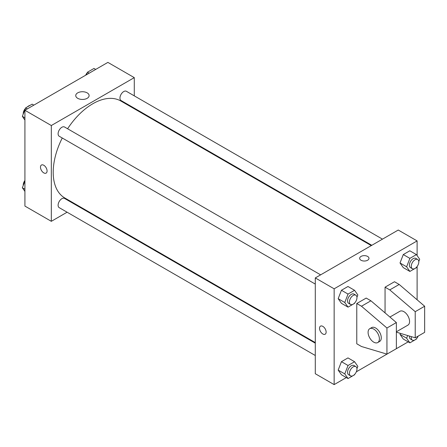 <?xml version="1.0" encoding="UTF-8"?>
<svg xmlns="http://www.w3.org/2000/svg" width="447" height="447" viewBox="0 0 447 447"><rect width="100%" height="100%" fill="white"/><g stroke="black" fill="none" stroke-linecap="round" stroke-linejoin="round"><path stroke-width="0.67" d="M23.412 117.857A8.001 4.621 120 0 0 24.294 119.109M30.139 105.313A8.001 4.621 120 0 0 27.245 106.984M23.233 113.918A8.001 4.621 120 0 0 23.171 114.22M67.106 212.208L51.321 221.321L24.92 206.084L24.92 110.286L107.883 62.39L134.279 77.627L134.279 95.854M78.286 205.754L77.772 206.05M62.262 138A55.998 32.329 120 0 0 53.204 172.335A55.998 32.329 120 0 0 64.804 197.971L315.291 342.586M371.289 245.599L120.796 100.983A55.998 32.329 120 0 0 67.598 128.764M134.279 108.168L134.279 108.766M51.321 221.321L51.321 125.529L134.279 77.627M382.47 239.145L126.389 91.3A5.33 3.079 120 0 0 122.277 92.725A5.33 3.079 120 0 0 119.952 98.094A5.33 3.079 120 0 0 121.059 100.536L371.803 245.302M315.291 343.184L64.547 198.418A5.33 3.079 120 0 0 60.434 199.843A5.33 3.079 120 0 0 58.104 205.212A5.33 3.079 120 0 0 59.211 207.654L315.291 355.499M315.291 284.085L59.211 136.24A5.33 3.079 -60 0 1 59.211 130.083A5.33 3.079 -60 0 1 64.547 127.004L320.622 274.849M51.321 125.529L24.92 110.286M77.7 98.318A6.688 3.861 180 0 1 75.744 95.591A6.688 3.861 180 0 1 82.432 91.73A6.688 3.861 180 0 1 89.115 95.591A6.688 3.861 180 0 1 84.991 99.156A6.688 3.861 180 0 1 77.7 98.318M47.075 170.977A4.666 2.693 60 0 1 46.108 173.112A4.666 2.693 60 0 1 41.442 170.419A4.666 2.693 60 0 1 41.442 165.027A4.666 2.693 60 0 1 45.041 166.278A4.666 2.693 60 0 1 47.075 170.977M46.114 173.112A4.666 2.693 60 0 1 41.448 170.419A4.666 2.693 60 0 1 41.448 165.027M346.341 377.57L334.144 384.61L315.291 373.726L315.291 277.928L398.255 230.032L417.107 240.916L417.107 255.583M408.184 341.866L356.337 371.798M417.107 266.541L417.107 299.781M367.613 260.238A4.666 2.693 180 0 1 362.528 260.825A4.666 2.693 180 0 1 359.645 258.332A4.666 2.693 180 0 1 364.316 255.639A4.666 2.693 180 0 1 368.982 258.332A4.666 2.693 180 0 1 367.613 260.238M334.144 384.61L334.144 288.812L315.291 277.928M334.144 288.812L417.107 240.916M368.982 258.338A4.666 2.693 0 0 0 364.316 255.639A4.666 2.693 0 0 0 359.645 258.338M320.499 326.142A4.666 2.693 -120 0 0 319.784 329.88A4.666 2.693 -120 0 0 322.835 333.993A4.666 2.693 60 0 1 319.784 329.88A4.666 2.693 60 0 1 320.499 326.142A4.666 2.693 60 0 1 325.165 328.836A4.666 2.693 60 0 1 325.165 334.222A4.666 2.693 60 0 1 322.835 333.993A4.666 2.693 -120 0 0 325.165 334.222M400.02 334.39L400.411 333.367L400.02 334.39L403.283 339.033L400.02 334.39L406.619 338.2L407.653 335.535M400.02 262.976L403.283 254.561L409.815 250.789L403.283 254.561L400.02 262.976L403.283 267.624L400.02 262.976L406.619 266.786L409.882 258.372L416.414 254.6L419.683 259.243L418.789 261.54M338.172 298.68L341.441 290.265L347.973 286.493L341.441 290.265L338.172 298.68L341.441 303.329L338.172 298.68L344.771 302.49L348.04 294.076L354.572 290.304L357.835 294.947L356.946 297.244M338.172 370.094L341.441 361.679L347.973 357.907L341.441 361.679L338.172 370.094L341.441 374.742L338.172 370.094L344.771 373.904L348.04 365.49L354.572 361.718L357.835 366.361L356.946 368.658M385.057 312.883L385.057 287.181L394.483 281.739L399.193 284.46L424.65 306.234L424.65 332.361L415.224 337.803L415.224 311.676L389.767 289.902L385.057 287.181M356.773 343.788L356.773 303.513L361.483 306.234L386.94 328.003L386.94 354.13L361.483 346.509L356.773 343.788M386.94 354.13L396.366 348.688L396.366 322.561L370.915 300.792L366.199 298.071L356.773 303.513M396.366 331.797L407.91 325.137A8.001 4.621 -120 0 0 407.91 315.9A8.001 4.621 -120 0 0 399.909 311.28L389.918 317.046M396.366 332.16L415.224 337.803M369.742 328.696L371.625 327.606A8.001 4.621 60 0 1 379.626 332.227A8.001 4.621 60 0 1 379.626 341.463L377.743 342.553A8.001 4.621 60 0 1 373.742 342.156A8.001 4.621 60 0 1 368.518 335.105A8.001 4.621 60 0 1 369.742 328.696A8.001 4.621 60 0 1 377.743 333.317A8.001 4.621 60 0 1 377.743 342.553M424.65 306.234L415.224 311.676M396.366 322.561L386.94 328.003M399.193 284.46L389.767 289.902M370.915 300.792L361.483 306.234M24.92 120.003L22.35 116.343L25.613 107.928L32.145 104.157L33.843 105.134M24.92 117.829L22.35 116.343M27.312 108.906L25.613 107.928M25.418 108.442A5.33 3.079 120 0 0 23.227 113.661A5.33 3.079 120 0 0 23.238 114.046M86.483 74.744L87.461 72.218L93.993 68.447L95.692 69.43M89.16 73.202L87.461 72.218M87.26 72.738A5.33 3.079 120 0 0 85.69 75.202M24.92 191.417L22.35 187.757L24.92 181.124M24.92 189.243L22.35 187.757M24.92 180.459A5.33 3.079 120 0 0 23.227 185.075A5.33 3.079 120 0 0 23.238 185.46M354.773 302.848L354.572 303.368L348.04 307.139L344.771 302.49M355.857 295.193L353.968 294.104A5.33 3.079 120 0 0 349.861 295.528A5.33 3.079 120 0 0 347.531 300.898A5.33 3.079 120 0 0 348.638 303.34L350.521 304.429A5.33 3.079 120 0 0 355.857 301.351A5.33 3.079 120 0 0 355.857 295.193A5.33 3.079 120 0 0 351.744 296.618A5.33 3.079 120 0 0 349.42 301.988A5.33 3.079 120 0 0 350.521 304.429M348.04 307.139L341.441 303.329M348.04 294.076L341.441 290.265M354.572 290.304L347.973 286.493M416.615 267.144L416.414 267.664L409.882 271.435L406.619 266.786M417.699 259.483L415.816 258.394A5.33 3.079 120 0 0 411.704 259.824A5.33 3.079 120 0 0 409.379 265.194A5.33 3.079 120 0 0 410.48 267.636L412.369 268.72A5.33 3.079 120 0 0 417.699 265.641A5.33 3.079 120 0 0 417.699 259.483A5.33 3.079 120 0 0 413.592 260.914A5.33 3.079 120 0 0 411.262 266.283A5.33 3.079 120 0 0 412.369 268.72M409.882 271.435L403.283 267.624M409.882 258.372L403.283 254.561M416.414 254.6L409.815 250.789M354.773 374.262L354.572 374.782L348.04 378.553L344.771 373.904M355.857 366.601L353.968 365.517A5.33 3.079 120 0 0 349.861 366.942A5.33 3.079 120 0 0 347.531 372.312A5.33 3.079 120 0 0 348.638 374.754L350.521 375.843A5.33 3.079 120 0 0 355.857 372.759A5.33 3.079 120 0 0 355.857 366.601A5.33 3.079 120 0 0 351.744 368.032A5.33 3.079 120 0 0 349.42 373.401A5.33 3.079 120 0 0 350.521 375.843M348.04 378.553L341.441 374.742M348.04 365.49L341.441 361.679M354.572 361.718L347.973 357.907M416.615 338.558L416.414 339.072L409.882 342.843L406.619 338.2M409.407 336.06A5.33 3.079 120 0 0 409.379 336.602A5.33 3.079 120 0 0 410.48 339.044L412.369 340.133A5.33 3.079 120 0 0 418.185 336.094M409.882 342.843L403.283 339.033M411.363 336.647A5.33 3.079 120 0 0 411.262 337.692A5.33 3.079 120 0 0 412.369 340.133"/></g></svg>
